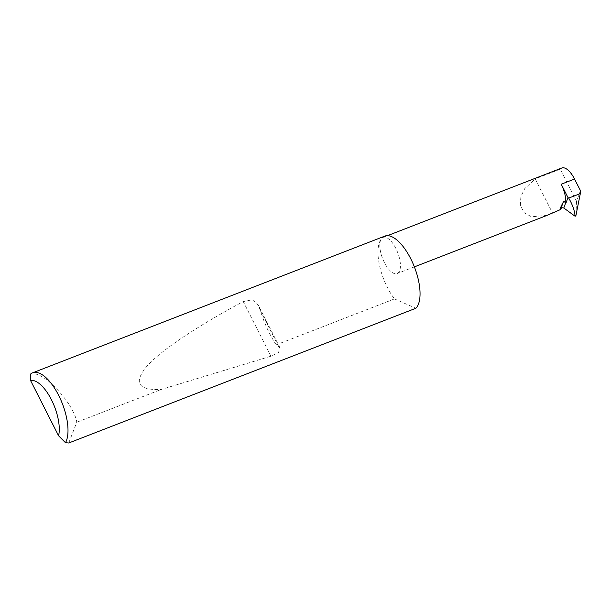 <?xml version="1.0" encoding="UTF-8"?>
<svg xmlns="http://www.w3.org/2000/svg" width="611" height="611" viewBox="0 0 611 611"><rect width="100%" height="100%" fill="white"/><g stroke="black" fill="none" stroke-linecap="round" stroke-linejoin="round"><path stroke-width="0.46" stroke-dasharray="3.06 2.29" d="M547.021 215.385L531.547 216.798L524.261 212.827L520.335 205.426L520.87 196.574L524.742 188.631L535.221 178.886L552.39 212.735M276.203 344.825C269.588 334.729 264.334 323.372 260.431 310.762L258.285 305.057L252.366 299.764L243.247 301.582C201.141 324.029 163.022 348.637 147.648 365.386C133.076 382.379 137.574 390.414 161.136 389.497L270.956 356.205L278.479 352.486L280.067 347.995L276.203 344.825L394.477 298.916A39.562 16.535 68.8 0 1 381.531 238.542A19.415 8.111 -111.2 0 0 383.425 260.492A19.415 8.111 -111.2 0 0 397.142 273.568A19.415 8.111 -111.2 0 0 398.7 272.391A19.415 8.111 -111.2 0 0 396.806 250.441A19.415 8.111 -111.2 0 0 383.089 237.374A19.415 8.111 -111.2 0 0 381.531 238.542A39.562 16.535 68.8 0 1 384.709 236.151M68.737 442.998L76.78 422.239C74.122 404.1 44.359 371.603 32.597 373.993L30.634 374.016M76.78 422.239L161.136 389.497M580.45 190.67L576.547 201.317L560.241 169.171A19.415 8.111 68.8 0 1 561.799 168.002M576.547 201.317L575.921 215.5L575.493 216.103M394.477 298.916L415.877 308.25M560.241 169.171L535.221 178.886M576.211 214.705L575.921 215.5M278.486 346.345L260.431 310.762M270.956 356.205L243.247 301.582M414.373 266.877L397.142 273.568M280.067 347.995L258.285 305.057M387.466 235.67L383.089 237.374"/><path stroke-width="0.92" d="M561.013 208.282L563.212 202.272L564.113 201.325L565.603 203.058L563.793 207.992L561.784 207.671L559.989 209.787L547.021 215.385L414.373 266.877M65.484 442.7L58.58 435.765L30.55 380.516L30.634 374.016A39.562 16.535 68.8 0 1 32.65 372.817A39.562 16.535 68.8 0 1 59.84 397.784A39.562 16.535 68.8 0 1 65.484 442.7L68.737 442.998L415.877 308.25A39.562 16.535 68.8 0 0 416.526 307.532A39.562 16.535 68.8 0 0 412.662 262.791A39.562 16.535 68.8 0 0 384.709 236.151L32.65 372.817M561.219 184.224L567.978 197.552L565.664 203.868A19.415 8.111 -111.2 0 0 561.219 184.224L574.554 179.046L580.45 190.67L580.32 193.58L575.883 215.714M387.466 235.67L561.799 168.002A19.415 8.111 68.8 0 1 574.554 179.046M567.978 197.552L568.704 198.086C572.27 204.204 574.363 209.901 574.982 215.179L575.493 216.103L574.691 215.973L563.793 207.992M565.664 203.868L565.603 203.058M576.211 214.705L575.493 216.103M58.58 435.765A33.231 13.885 -111.2 0 0 51.416 399.709A33.231 13.885 -111.2 0 0 30.55 380.516M563.212 202.272C561.081 206.251 560.004 208.756 559.989 209.787M568.704 198.086L580.32 193.58M574.691 215.973L574.982 215.179"/></g></svg>
